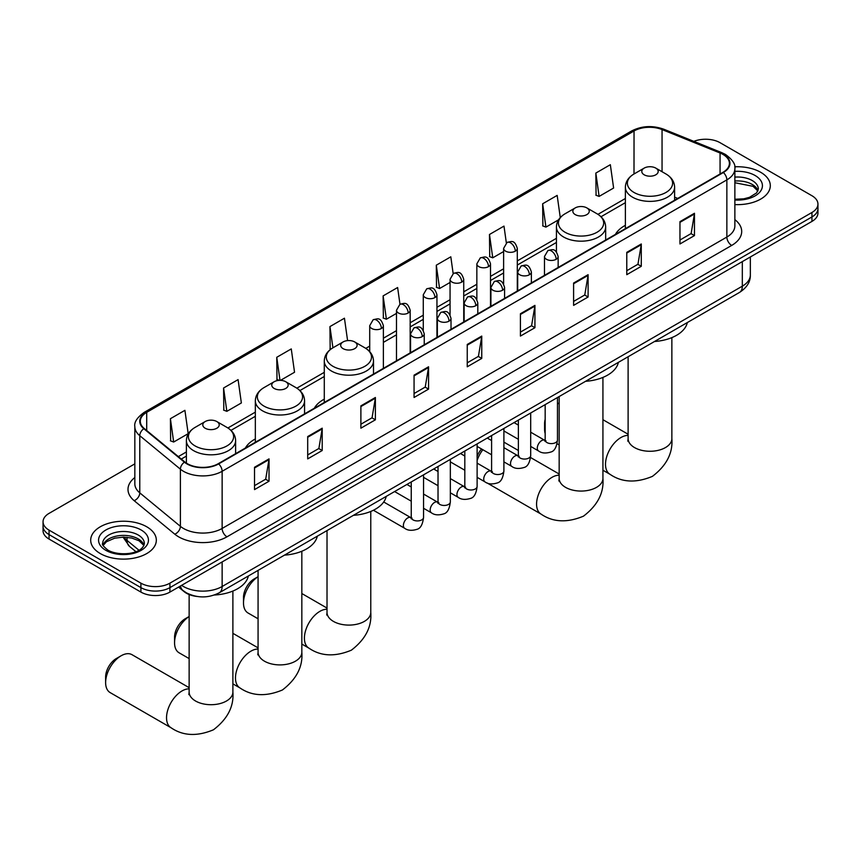 <?xml version="1.0" encoding="UTF-8"?>
<svg xmlns="http://www.w3.org/2000/svg" width="861" height="861" viewBox="0 0 861 861"><rect width="100%" height="100%" fill="white"/><g stroke="black" fill="none" stroke-linecap="round" stroke-linejoin="round"><path stroke-width="1.29" d="M255.34 438.959A36.237 20.922 0 0 0 245.385 448.032M324.285 399.16A36.237 20.922 0 0 0 314.33 408.232M625.377 225.324A36.237 20.922 0 0 0 615.421 234.396M197.04 596.458A20.513 11.839 180 0 1 184.071 591.615L178.571 587.094M134.833 463.853L49.055 513.382A20.513 11.839 0 0 0 43.05 521.755L43.05 530.677A20.513 11.839 0 0 0 49.055 539.061L140.913 592.088A20.513 11.839 0 0 0 169.918 592.088L811.945 221.417A20.513 11.839 0 0 0 817.95 213.044L817.95 208.577A20.513 11.839 0 0 1 811.945 216.95A20.513 11.839 0 0 0 817.95 208.577L817.95 204.111A20.513 11.839 0 0 0 811.945 195.738L720.087 142.711A20.513 11.839 0 0 0 693.858 141.365M43.05 521.755A20.513 11.839 0 0 0 49.055 530.128L140.913 583.155A20.513 11.839 0 0 0 169.918 583.155L169.918 587.622L811.945 216.95L169.918 587.622A20.513 11.839 0 0 1 140.913 587.622A20.513 11.839 0 0 0 169.918 587.622L169.918 592.088M49.055 530.128L49.055 534.595L140.913 587.622L49.055 534.595A20.513 11.839 0 0 1 43.05 526.222A20.513 11.839 0 0 0 49.055 534.595L49.055 539.061M760.693 172.297A32.815 18.942 0 0 0 734.734 166.808A32.815 18.942 0 0 1 760.693 172.297A32.815 18.942 0 0 1 770.304 185.696A32.815 18.942 0 0 0 760.693 172.297M146.714 526.771A32.815 18.942 0 0 0 110.951 522.67A32.815 18.942 0 0 0 90.696 540.17A32.815 18.942 0 0 0 100.306 553.569A32.815 18.942 0 0 0 136.07 557.68A32.815 18.942 0 0 0 156.325 540.17A32.815 18.942 0 0 0 146.714 526.771A32.815 18.942 0 0 0 110.951 522.67A32.815 18.942 0 0 0 90.696 540.17A32.815 18.942 0 0 0 100.306 553.569A32.815 18.942 0 0 0 136.07 557.68A32.815 18.942 0 0 0 156.325 540.17A32.815 18.942 0 0 0 146.714 526.771M722.992 154.431A21.88 12.635 180 0 1 729.396 163.364A21.88 12.635 180 0 1 722.992 172.297L218.263 463.692A21.88 12.635 180 0 1 184.878 462.002L144.261 428.52A21.88 12.635 180 0 1 140.3 421.277A21.88 12.635 180 0 1 146.704 412.344L634.04 130.98A21.88 12.635 180 0 1 662.055 129.57L720.065 153.01A21.88 12.635 180 0 1 722.992 154.431M723.369 154.205A22.429 12.947 0 0 0 720.377 152.752L662.378 129.311A22.429 12.947 0 0 0 633.653 130.754L146.316 412.118A22.429 12.947 0 0 0 143.809 428.703L184.426 462.185A22.429 12.947 0 0 0 218.651 463.918L723.369 172.523A22.429 12.947 0 0 0 723.369 154.205M254.522 467.265L254.522 489.597L269.03 481.224L269.03 458.891L254.522 467.265M254.522 485.636L265.694 479.19L268.966 459.634A5.467 3.153 -120 0 0 269.03 458.891M265.597 479.243L269.03 481.224M307.7 436.559L307.7 458.891L322.208 450.518L322.208 428.186L307.7 436.559M307.7 454.931L318.871 448.484L322.143 428.929A5.467 3.153 -120 0 0 322.208 428.186M318.774 448.538L322.208 450.518M360.888 405.865L360.888 428.186L375.385 419.813L375.385 397.491L360.888 405.865M360.888 424.225L372.049 417.779L375.331 398.234A5.467 3.153 -120 0 0 375.385 397.491M371.952 417.833L375.385 419.813M414.066 375.159L414.066 397.491L428.563 389.118L428.563 366.786L414.066 375.159M414.066 393.531L425.237 387.073L428.509 367.529A5.467 3.153 -120 0 0 428.563 366.786M425.14 387.138L428.563 389.118M679.964 221.643L679.964 243.975L694.461 235.602L694.461 213.27L679.964 221.643M679.964 240.015L691.135 233.557L694.407 214.012A5.467 3.153 -120 0 0 694.461 213.27M691.028 233.622L694.461 235.602M626.776 252.348L626.776 274.681L641.284 266.307L641.284 243.975L626.776 252.348M626.776 270.709L637.947 264.262L641.23 244.718A5.467 3.153 -120 0 0 641.284 243.975M637.85 264.316L641.284 266.307M573.598 283.054L573.598 305.375L588.106 297.002L588.106 274.681L573.598 283.054M573.598 301.415L584.77 294.968L588.041 275.412A5.467 3.153 -120 0 0 588.106 274.681M584.673 295.022L588.106 297.002M520.421 313.748L520.421 336.081L534.929 327.707L534.929 305.375L520.421 313.748M520.421 332.12L531.592 325.673L534.864 306.118A5.467 3.153 -120 0 0 534.929 305.375M531.495 325.727L534.929 327.707M467.243 344.454L467.243 366.786L481.751 358.413L481.751 336.081L467.243 344.454M467.243 362.825L478.415 356.379L481.686 336.823A5.467 3.153 -120 0 0 481.751 336.081M478.318 356.432L481.751 358.413M734.863 204.584A32.815 18.942 0 0 0 770.304 185.696A32.815 18.942 0 0 1 734.863 204.584M169.918 583.155L811.945 212.484A20.513 11.839 0 0 0 817.95 204.111M280.482 380.368L294.537 372.253L291.266 348.92L276.758 357.293L276.994 379.486M223.58 387.999L226.852 411.332L241.36 402.959L238.088 379.626L223.58 387.999L223.817 410.191M170.403 418.704L173.674 442.027L188.182 433.653L184.911 410.331L170.403 418.704L170.639 440.897M453.155 273.583L450.809 256.815L436.301 265.188L436.538 287.38M506.343 242.92L503.986 226.109L489.478 234.483L489.715 256.675M560.274 217.575L557.164 195.404L542.656 203.777L542.893 225.969M595.844 173.072L599.116 196.405L613.613 188.032L610.341 164.699L595.844 173.072L596.07 195.275M347.586 340.612L344.443 318.215L329.946 326.588L330.172 348.791M399.978 304.277L397.621 287.52L383.123 295.893L383.36 318.086M383.123 295.893L386.395 319.216L396.49 313.393M386.395 319.216L383.123 318M436.301 265.188L439.573 288.521L450.055 282.462M439.573 288.521L436.301 287.294M489.478 234.483L492.75 257.816L503.62 251.541M492.75 257.816L489.478 256.589M542.656 203.777L545.939 227.11L558.552 219.824M545.939 227.11L542.656 225.883M599.116 196.405L595.844 195.189M330.968 349.082L329.946 348.694M329.946 326.588L332.916 347.812M279.351 380.368L276.758 379.4M276.758 357.293L279.997 380.358M226.852 411.332L223.58 410.105M173.674 442.027L170.403 440.81M545.164 424.021A21.88 12.635 120 0 0 544.593 429.144L544.593 423.558A15.046 8.685 -60 0 1 545.164 419.275M559.166 402.894A21.88 12.635 120 0 0 557.465 404.1M544.593 429.144A21.88 12.635 120 0 0 545.164 433.61M557.465 403.852L559.166 402.862L557.465 403.852M625.377 228.649L625.377 187.171A24.614 14.206 0 0 0 632.587 197.212A24.614 14.206 0 0 0 659.408 200.301A24.614 14.206 0 0 0 674.604 187.171C674.421 181.693 671.548 177.301 665.973 173.987L655.791 168.11A8.201 4.736 0 0 0 644.189 168.11A8.201 4.736 0 0 0 644.189 174.805A8.201 4.736 0 0 0 655.791 174.805A8.201 4.736 0 0 0 655.791 168.11L665.973 173.987A22.612 13.055 0 0 1 665.973 192.455A22.612 13.055 0 0 1 633.997 192.455A22.612 13.055 0 0 1 633.997 173.987L634.04 130.98M654.511 341.505A37.604 21.708 0 0 0 687.315 322.563M477.123 456.298A15.046 8.685 -60 0 1 481.547 448.968M482.838 449.711A21.88 12.635 120 0 0 477.123 460.517M575.245 214.604A8.201 4.736 0 0 0 586.847 214.604A8.201 4.736 0 0 0 586.847 207.91L597.039 213.786A22.612 13.055 0 0 1 597.039 232.255A22.612 13.055 0 0 1 565.064 232.255A22.612 13.055 0 0 1 565.053 213.786C559.489 217.101 556.615 221.492 556.432 226.97A24.614 14.206 0 0 0 563.643 237.023A24.614 14.206 0 0 0 590.463 240.101A24.614 14.206 0 0 0 605.66 226.97C605.477 221.492 602.603 217.101 597.039 213.786L586.847 207.91A8.201 4.736 0 0 0 575.245 207.91A8.201 4.736 0 0 0 575.245 214.604M585.566 381.305A37.604 21.708 0 0 0 618.381 362.363M243.502 602.98L243.502 597.394A15.046 8.685 -60 0 1 254.135 578.969L258.074 576.698A21.88 12.635 120 0 0 243.502 602.98A21.88 12.635 120 0 0 248.033 612.989L258.074 618.79M343.087 348.64A8.201 4.736 0 0 0 354.7 348.64A8.201 4.736 0 0 0 354.7 341.946L364.881 347.822A22.612 13.055 0 0 1 364.881 366.28A22.612 13.055 0 0 1 332.906 366.28A22.612 13.055 0 0 1 332.906 347.822C327.341 351.127 324.457 355.528 324.285 361.007A24.614 14.206 0 0 0 331.485 371.048A24.614 14.206 0 0 0 358.316 374.126A24.614 14.206 0 0 0 373.502 361.007C373.33 355.528 370.445 351.127 364.881 347.822L354.7 341.946A8.201 4.736 0 0 0 343.087 341.946A8.201 4.736 0 0 0 343.087 348.64M353.408 515.341A37.604 21.708 0 0 0 386.223 496.399M189.14 616.53A21.88 12.635 120 0 0 174.557 642.78L174.557 637.194A15.046 8.685 -60 0 1 185.201 618.779L189.14 616.498L185.201 618.779M174.557 642.78A21.88 12.635 120 0 0 179.088 652.799L189.14 658.59M274.153 388.44A8.201 4.736 0 0 0 285.755 388.44A8.201 4.736 0 0 0 285.755 381.746L295.936 387.622A22.612 13.055 0 0 1 295.947 387.622A22.612 13.055 0 0 1 295.936 406.091A22.612 13.055 0 0 1 263.961 406.091A22.612 13.055 0 0 1 263.961 387.622C258.397 390.937 255.523 395.328 255.34 400.806A24.614 14.206 0 0 0 262.551 410.848A24.614 14.206 0 0 0 289.371 413.937A24.614 14.206 0 0 0 304.568 400.806C304.385 395.328 301.511 390.937 295.947 387.622L285.755 381.746A8.201 4.736 0 0 0 274.153 381.746A8.201 4.736 0 0 0 274.153 388.44M284.474 555.141A37.604 21.708 0 0 0 317.289 536.199M105.623 682.579L105.623 677.004A15.046 8.685 -60 0 1 116.257 658.579L121.089 655.791A21.88 12.635 120 0 0 105.623 682.579A21.88 12.635 120 0 0 110.154 692.599L171.07 727.771A21.88 12.635 -60 0 1 167.712 710.239A21.88 12.635 -60 0 1 182.005 690.952A21.88 12.635 -60 0 1 189.14 688.854M205.209 428.251A8.201 4.736 0 0 0 216.811 428.251A8.201 4.736 0 0 0 216.811 421.546L227.003 427.433A22.612 13.055 0 0 1 227.003 445.89A22.612 13.055 0 0 1 195.027 445.89A22.612 13.055 0 0 1 195.027 427.433C189.452 430.737 186.579 435.128 186.396 440.606A24.614 14.206 0 0 0 193.607 450.658A24.614 14.206 0 0 0 220.438 453.736A24.614 14.206 0 0 0 235.623 440.606C235.44 435.128 232.567 430.737 227.003 427.433L216.811 421.546A8.201 4.736 0 0 0 205.209 421.546A8.201 4.736 0 0 0 205.209 428.251M214.367 595.016A37.604 21.708 0 0 0 248.345 575.998M189.14 687.67L132.034 654.704A21.88 12.635 120 0 0 121.089 655.791L116.257 658.579M181.617 585.329A27.348 15.789 0 0 0 183.458 586.502A27.348 15.789 0 0 0 222.138 586.502L742.322 286.175A27.348 15.789 0 0 0 750.34 275.014C750.534 281.795 746.917 287.606 739.491 292.439L219.297 592.766A13.679 7.9 60 0 0 222.138 586.502L222.138 561.942M742.322 261.615L742.322 286.175A13.679 7.9 60 0 1 739.491 292.439M180.509 585.975A13.679 9.148 129.5 0 0 182.898 590.42L178.744 586.998M811.945 221.417L811.945 212.484M140.913 592.088L140.913 583.155M123.995 537.135A27.348 15.789 0 0 0 127.03 540.407L127.03 537.296M135.898 551.664L129.537 546.423A13.679 9.148 129.5 0 1 127.03 540.407L138.955 550.233M734.863 219.63A34.182 19.738 180 0 1 731.689 245.428L226.97 536.823A6.834 3.95 60 0 1 222.138 528.45L726.856 237.055A27.348 15.789 0 0 0 734.863 225.883L734.863 168.724A27.348 15.789 180 0 1 726.856 179.884A6.834 3.95 -120 0 0 723.369 172.523M226.97 536.823A34.182 19.738 180 0 1 178.625 536.823A34.182 19.738 180 0 1 174.794 534.186L134.176 500.693A34.182 19.738 180 0 1 134.833 477.532M183.458 528.45A27.348 15.789 0 0 0 222.138 528.45L222.138 471.29A27.348 15.789 180 0 1 180.39 469.18L139.773 435.688A27.348 15.789 180 0 1 134.833 426.625L134.833 483.796A27.348 15.789 0 0 0 139.773 492.847L180.39 526.34A27.348 15.789 0 0 0 183.458 528.45M734.863 168.724C735.778 164.451 732.636 159.683 725.436 154.431L721.841 152.688A6.834 3.207 112 0 0 720.377 152.752M721.841 152.688L663.842 129.236C652.509 125.222 641.757 125.803 631.587 130.98A6.834 3.95 60 0 1 633.653 130.754M146.316 412.118A6.834 3.95 -120 0 0 144.261 412.333C137.157 417.434 134.015 422.202 134.833 426.625M143.809 428.703A6.834 4.574 129.5 0 0 139.773 435.688L139.773 492.847A6.834 4.574 -50.5 0 1 134.176 500.693M663.842 129.236A6.834 3.207 112 0 0 662.378 129.311M184.426 462.185A6.834 4.574 129.5 0 0 180.39 469.18L180.39 526.34A6.834 4.574 -50.5 0 1 174.794 534.186M218.651 463.918A6.834 3.95 60 0 1 222.138 471.29L726.856 179.884L726.856 237.055A6.834 3.95 60 0 0 731.689 245.428M146.704 412.344L146.704 430.543M720.065 153.01L720.065 173.976M662.055 129.57L662.055 171.726M677.725 198.428L674.604 197.158M625.377 198.504L597.943 214.346M556.432 238.314L517.3 260.905M503.62 268.793L490.512 276.37M476.843 284.259L463.735 291.825M450.055 299.725L436.947 307.291M423.278 315.191L410.17 322.757M396.49 330.646L383.382 338.222M369.713 346.111L365.796 348.371M324.285 372.339L296.851 388.182M255.34 412.139L227.907 427.982M186.396 451.95L178.324 456.61M467.243 345.164L481.686 336.823M520.421 314.459L534.864 306.118M573.598 283.753L588.041 275.412M626.776 253.059L641.23 244.718M679.964 222.353L694.407 214.012M414.066 375.87L428.509 367.529M360.888 406.564L375.331 398.234M307.7 437.27L322.143 428.929M254.522 467.975L268.966 459.634M757.981 190.765A20.836 12.032 0 0 0 752.223 184.448A20.836 12.032 0 0 0 734.863 181.014M734.863 199.257L743.861 198.816L749.522 197.32L756.625 192.886L758.326 189.043A20.836 12.032 0 0 0 752.223 180.53A20.836 12.032 0 0 0 734.863 177.108M734.863 200.01A24.937 14.4 0 0 0 759.994 191.895A24.937 14.4 0 0 0 755.129 175.515A24.937 14.4 0 0 0 734.863 171.371M671.86 337.609L671.86 438.636A21.88 12.635 180 0 1 665.456 447.569A21.88 12.635 180 0 1 634.514 447.569A21.88 12.635 180 0 1 628.11 438.636L627.82 441.209M671.86 438.636C672.99 453.026 666.522 465.597 652.434 476.359C636.075 483.182 621.943 482.504 610.04 474.325A21.88 12.635 -60 0 1 606.682 456.793A21.88 12.635 -60 0 1 620.975 437.517A21.88 12.635 -60 0 1 628.11 435.408M602.926 377.409L602.926 478.436A21.88 12.635 180 0 1 596.512 487.369A21.88 12.635 180 0 1 565.58 487.369A21.88 12.635 180 0 1 559.166 478.436L558.886 481.019M602.926 478.436C604.056 492.826 597.577 505.396 583.489 516.159C567.13 522.982 552.999 522.304 541.095 514.125A21.88 12.635 -60 0 1 537.748 496.593A21.88 12.635 -60 0 1 552.041 477.317A21.88 12.635 -60 0 1 559.166 475.207M370.768 511.445L370.768 612.462A21.88 12.635 180 0 1 364.364 621.394A21.88 12.635 180 0 1 333.422 621.394A21.88 12.635 180 0 1 327.019 612.462L326.728 615.045M370.768 612.462C371.898 626.862 365.419 639.432 351.342 650.195C334.983 657.008 320.852 656.34 308.948 648.161A21.88 12.635 -60 0 1 305.59 630.629A21.88 12.635 -60 0 1 319.883 611.353A21.88 12.635 -60 0 1 327.019 609.244M301.834 551.244L301.834 652.272A21.88 12.635 180 0 1 295.42 661.205A21.88 12.635 180 0 1 264.488 661.205A21.88 12.635 180 0 1 258.074 652.272L257.783 654.844M301.834 652.272C302.964 666.662 296.485 679.232 282.397 689.995C266.038 696.818 251.907 696.14 240.004 687.961A21.88 12.635 -60 0 1 236.657 670.428A21.88 12.635 -60 0 1 250.949 651.153A21.88 12.635 -60 0 1 258.074 649.043M232.89 591.044L232.89 692.072A21.88 12.635 180 0 1 226.486 701.005A21.88 12.635 180 0 1 195.544 701.005A21.88 12.635 180 0 1 189.14 692.072L188.85 694.655M144.002 545.239A20.836 12.032 0 0 0 138.244 538.921A20.836 12.032 0 0 0 117.322 535.94A20.836 12.032 0 0 0 103.019 545.239M138.244 535.015A20.836 12.032 0 0 0 115.535 532.41A20.836 12.032 0 0 0 102.674 543.517C101.576 544.163 103.331 546.38 107.926 550.147C118.635 556.41 142.463 554.667 144.347 543.517A20.836 12.032 0 0 0 138.244 535.015M105.871 550.351A24.937 14.4 0 0 0 141.15 550.351A24.937 14.4 0 0 0 141.15 529.989A24.937 14.4 0 0 0 105.871 529.989A24.937 14.4 0 0 0 105.871 550.351M556.152 259.301A6.834 3.95 0 0 0 558.154 256.503C555.377 247.731 552.676 249.486 547.897 250.583A6.834 3.95 60 0 1 551.309 250.917A6.834 3.95 -120 0 1 556.152 259.301A6.834 3.95 0 0 1 546.477 259.301A6.834 3.95 0 0 1 544.475 256.503L547.897 250.583M530.688 446.418L538.566 450.97A6.156 3.552 -60 0 1 537.63 446.03A6.156 3.552 -60 0 1 541.644 440.617A6.156 3.552 -60 0 1 541.913 440.466A6.156 3.552 -60 0 1 544.722 440.305L530.688 432.2M545.519 440.929L544.959 441.381L545.164 440.057A6.156 3.552 -0 0 0 546.961 442.565A6.156 3.552 -0 0 0 555.388 442.715A6.156 3.552 -0 0 0 557.465 440.057C556.626 447.203 554.409 451.196 550.825 452.025C545.691 453.596 541.601 453.241 538.566 450.97M529.364 274.756A6.834 3.95 0 0 0 531.366 271.968C528.589 263.197 525.899 264.94 521.109 266.049A6.834 3.95 60 0 1 524.532 266.383A6.834 3.95 -120 0 1 529.364 274.756A6.834 3.95 0 0 1 519.7 274.756A6.834 3.95 0 0 1 517.698 271.968L521.109 266.049M503.9 461.873L511.789 466.425A6.156 3.552 -60 0 1 510.842 461.496A6.156 3.552 -60 0 1 514.867 456.072A6.156 3.552 -60 0 1 515.136 455.932A6.156 3.552 -60 0 1 517.935 455.77L503.9 447.666M518.731 456.395L518.182 456.847L518.376 455.523A6.156 3.552 -0 0 0 520.184 458.03A6.156 3.552 -0 0 0 528.6 458.181A6.156 3.552 -0 0 0 530.688 455.523C529.838 462.658 527.632 466.651 524.048 467.491C518.903 469.051 514.813 468.696 511.789 466.425M502.587 290.222A6.834 3.95 0 0 0 504.589 287.434C501.812 278.663 499.111 280.406 494.332 281.515A6.834 3.95 60 0 1 497.744 281.848A6.834 3.95 -120 0 1 502.587 290.222A6.834 3.95 0 0 1 492.912 290.222A6.834 3.95 0 0 1 490.91 287.434L494.332 281.515M477.123 477.338L485.001 481.891A6.156 3.552 -60 0 1 484.054 476.962A6.156 3.552 -60 0 1 488.079 471.537A6.156 3.552 -60 0 1 488.348 471.387A6.156 3.552 -60 0 1 491.157 471.236L477.123 463.132M491.943 471.85L491.394 472.312L491.599 470.978A6.156 3.552 -0 0 0 493.396 473.496A6.156 3.552 -0 0 0 501.812 473.647A6.156 3.552 -0 0 0 503.9 470.978C503.061 478.124 500.844 482.117 497.26 482.956C492.115 484.517 488.036 484.162 485.001 481.891M475.799 305.687A6.834 3.95 0 0 0 477.801 302.889C475.024 294.128 472.334 295.872 467.545 296.97A6.834 3.95 60 0 1 470.967 297.314A6.834 3.95 -120 0 1 475.799 305.687A6.834 3.95 0 0 1 466.135 305.687A6.834 3.95 0 0 1 464.133 302.889L467.545 296.97M450.335 492.804L458.224 497.357A6.156 3.552 -60 0 1 457.277 492.427A6.156 3.552 -60 0 1 461.292 487.003A6.156 3.552 -60 0 1 461.571 486.852A6.156 3.552 -60 0 1 464.37 486.702L450.335 478.598M465.166 487.315L464.617 487.778L464.811 486.443A6.156 3.552 -0 0 0 466.619 488.951A6.156 3.552 -0 0 0 475.035 489.113A6.156 3.552 -0 0 0 477.123 486.443C476.273 493.59 474.067 497.583 470.483 498.422C465.338 499.983 461.248 499.628 458.224 497.357M449.011 321.153A6.834 3.95 0 0 0 451.013 318.355C448.247 309.583 445.546 311.338 440.767 312.435A6.834 3.95 60 0 1 444.179 312.78A6.834 3.95 -120 0 1 449.011 321.153A6.834 3.95 0 0 1 439.347 321.153A6.834 3.95 0 0 1 437.345 318.355L440.767 312.435M423.547 508.27L431.436 512.822A6.156 3.552 -60 0 1 430.489 507.893A6.156 3.552 -60 0 1 434.514 502.469A6.156 3.552 -60 0 1 434.783 502.318A6.156 3.552 -60 0 1 437.592 502.157L423.547 494.053M438.378 502.781L437.829 503.233L438.023 501.909A6.156 3.552 -0 0 0 439.831 504.417A6.156 3.552 -0 0 0 448.247 504.568A6.156 3.552 -0 0 0 450.335 501.909C449.496 509.055 447.279 513.048 443.695 513.877C438.55 515.448 434.471 515.093 431.436 512.822M422.234 336.608A6.834 3.95 0 0 0 424.236 333.82C421.459 325.049 418.769 326.793 413.98 327.901A6.834 3.95 60 0 1 417.402 328.235A6.834 3.95 -120 0 1 422.234 336.608A6.834 3.95 0 0 1 412.559 336.608A6.834 3.95 0 0 1 410.557 333.82L413.98 327.901M373.416 510.25L404.648 528.277A6.156 3.552 -60 0 1 403.712 523.348A6.156 3.552 -60 0 1 407.727 517.924A6.156 3.552 -60 0 1 408.006 517.784A6.156 3.552 -60 0 1 410.805 517.622L383.715 501.985M411.601 518.247L411.052 518.699L411.246 517.375A6.156 3.552 -0 0 0 413.043 519.883A6.156 3.552 -0 0 0 421.47 520.033A6.156 3.552 -0 0 0 423.547 517.375C422.708 524.51 420.491 528.503 416.918 529.343C411.773 530.903 407.683 530.548 404.648 528.277M515.298 251.175A6.834 3.95 0 0 0 517.3 248.377C514.523 239.616 511.832 241.36 507.043 242.458A6.834 3.95 60 0 1 510.465 242.802A6.834 3.95 -120 0 1 515.298 251.175A6.834 3.95 0 0 1 505.633 251.175A6.834 3.95 0 0 1 503.62 248.377L507.043 242.458M488.51 266.641A6.834 3.95 0 0 0 490.512 263.843C487.746 255.071 485.044 256.826 480.266 257.923A6.834 3.95 60 0 1 483.678 258.268A6.834 3.95 -120 0 1 488.51 266.641A6.834 3.95 0 0 1 478.845 266.641A6.834 3.95 0 0 1 476.843 263.843L480.266 257.923M461.733 282.096A6.834 3.95 0 0 0 463.735 279.308C460.958 270.537 458.267 272.28 453.478 273.389A6.834 3.95 60 0 1 456.9 273.723A6.834 3.95 -120 0 1 461.733 282.096A6.834 3.95 0 0 1 452.057 282.096A6.834 3.95 0 0 1 450.055 279.308L453.478 273.389M434.945 297.562A6.834 3.95 0 0 0 436.947 294.774C434.181 286.003 431.479 287.746 426.69 288.855A6.834 3.95 60 0 1 430.113 289.188A6.834 3.95 -120 0 1 434.945 297.562A6.834 3.95 0 0 1 425.28 297.562A6.834 3.95 0 0 1 423.278 294.774L426.69 288.855M408.168 313.027A6.834 3.95 0 0 0 410.17 310.24C407.393 301.468 404.692 303.212 399.913 304.31A6.834 3.95 60 0 1 403.335 304.654A6.834 3.95 -120 0 1 408.168 313.027A6.834 3.95 0 0 1 398.492 313.027A6.834 3.95 0 0 1 396.49 310.24L399.913 304.31M381.38 328.493A6.834 3.95 0 0 0 383.382 325.695C380.605 316.923 377.914 318.678 373.125 319.775A6.834 3.95 60 0 1 376.548 320.12A6.834 3.95 -120 0 1 381.38 328.493A6.834 3.95 0 0 1 371.715 328.493A6.834 3.95 0 0 1 369.713 325.695L373.125 319.775M219.297 592.766C208.297 598.298 197.298 598.298 186.288 592.766L182.898 590.42M750.34 275.014L750.34 256.987M129.537 546.423L123.026 537.135M631.587 130.98L144.261 412.333M625.377 202.669L601.01 216.735M556.432 242.468L517.3 265.07M503.62 272.959L490.512 280.525M476.843 288.424L463.735 295.99M450.055 303.89L436.947 311.456M423.278 319.345L410.17 326.922M396.49 334.811L383.382 342.377M369.713 350.276L368.852 350.771M324.285 376.505L299.908 390.571M255.34 416.304L230.974 430.371M186.396 456.104L181.294 459.053M757.884 190.991L753.074 186.32L734.863 182.736M610.04 474.325L602.926 470.224M559.166 444.954L557.078 443.749M674.604 200.226L674.604 187.171M625.377 187.171C625.56 181.693 628.433 177.301 633.997 173.987L644.189 168.11M628.11 434.235L602.926 419.694M628.11 356.745L628.11 438.636M541.095 514.125L486.949 482.87M605.66 240.036L605.66 226.97M556.432 251.972L556.432 226.97M575.245 207.91L565.053 213.786M559.166 474.034L530.57 457.525M518.376 450.486L503.9 442.123M559.166 396.544L559.166 478.436M254.135 578.969L258.074 576.698M308.948 648.161L301.834 644.05M373.502 374.061L373.502 361.007M324.285 402.485L324.285 361.007M343.087 341.946L332.906 347.822M327.019 608.07L301.834 593.53M327.019 530.58L327.019 612.462M240.004 687.961L232.89 683.86M304.568 413.872L304.568 400.806M255.34 442.285L255.34 400.806M274.153 381.746L263.961 387.622M258.074 647.87L232.89 633.33M258.074 570.38L258.074 652.272M232.89 692.072C234.02 706.461 227.541 719.032 213.453 729.794C197.094 736.618 182.973 735.94 171.07 727.771M235.623 453.672L235.623 440.606M186.396 463.121L186.396 440.606M205.209 421.546L195.027 427.433M189.14 594.542L189.14 692.072M143.905 545.476L139.095 540.805L131.765 538.039L123.489 537.135L114.674 538.179L106.441 541.752L103.116 545.476M545.971 440.8L544.722 440.305M557.465 397.524L557.465 440.057M558.154 267.459L558.154 256.503M518.376 439.314L503.9 430.952M545.164 404.638L545.164 440.057M544.475 275.359L544.475 256.503M518.376 425.097L514.049 422.6M519.183 456.265L517.935 455.77M530.688 412.989L530.688 455.523M531.366 282.925L531.366 271.968M491.599 454.769L477.123 446.418M518.376 420.093L518.376 455.523M517.698 290.824L517.698 271.968M491.599 440.563L487.261 438.055M492.406 471.731L491.157 471.236M503.9 428.455L503.9 470.978M504.589 298.39L504.589 287.434M464.811 470.235L450.335 461.873M491.599 435.558L491.599 470.978M490.91 306.279L490.91 287.434M464.811 456.029L460.474 453.521M465.618 487.186L464.37 486.702M477.123 443.921L477.123 486.443M477.801 313.856L477.801 302.889M438.023 485.701L423.547 477.338M464.811 451.024L464.811 486.443M464.133 321.745L464.133 302.889M438.023 471.484L433.696 468.987M438.841 502.652L437.592 502.157M450.335 459.376L450.335 501.909M451.013 329.311L451.013 318.355M411.246 501.167L394.607 491.556M438.023 466.49L438.023 501.909M437.345 337.211L437.345 318.355M411.246 486.949L406.909 484.452M412.053 518.118L410.805 517.622M423.547 474.841L423.547 517.375M424.236 344.777L424.236 333.82M411.246 481.945L411.246 517.375M410.557 352.676L410.557 333.82M517.3 291.05L517.3 248.377M503.62 283.936L503.62 248.377M490.512 306.505L490.512 263.843M476.843 299.402L476.843 263.843M463.735 321.971L463.735 279.308M450.055 314.868L450.055 279.308M436.947 337.437L436.947 294.774M423.278 330.323L423.278 294.774M410.17 352.902L410.17 310.24M396.49 360.791L396.49 310.24M383.382 368.368L383.382 325.695M369.713 351.654L369.713 325.695"/></g></svg>

